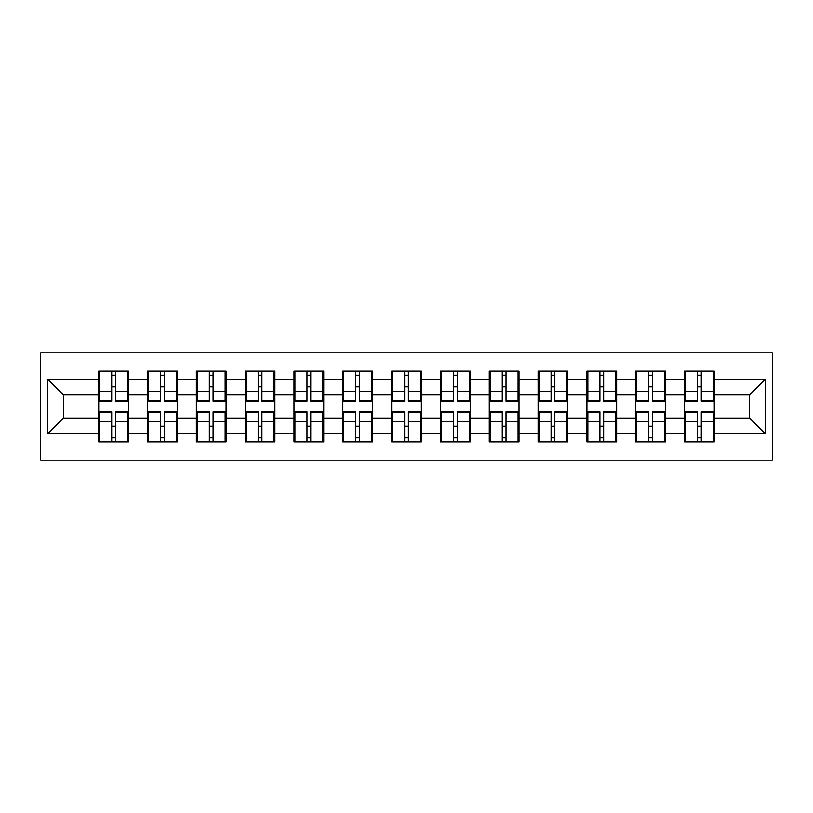 <?xml version="1.0" encoding="UTF-8"?>
<svg xmlns="http://www.w3.org/2000/svg" width="813" height="813" viewBox="0 0 813 813"><rect width="100%" height="100%" fill="white"/><g stroke="black" fill="none" stroke-linecap="round" stroke-linejoin="round"><path stroke-width="1.22" d="M40.65 460.168L772.35 460.168L772.35 352.832L40.65 352.832L40.65 460.168M714.292 426.378L713.357 426.378M685.501 426.378L684.566 426.378M684.566 386.622L685.501 386.622M713.357 386.622L714.292 386.622M714.292 382.557L713.357 382.557M685.501 382.557L684.566 382.557M684.566 430.443L685.501 430.443M713.357 430.443L714.292 430.443M665.471 426.378L664.536 426.378M636.681 426.378L635.746 426.378M635.746 386.622L636.681 386.622M664.536 386.622L665.471 386.622M665.471 382.557L664.536 382.557M636.681 382.557L635.746 382.557M635.746 430.443L636.681 430.443M664.536 430.443L665.471 430.443M616.65 426.378L615.715 426.378M587.86 426.378L586.925 426.378M586.925 386.622L587.86 386.622M615.715 386.622L616.65 386.622M616.65 382.557L615.715 382.557M587.86 382.557L586.925 382.557M586.925 430.443L587.86 430.443M615.715 430.443L616.65 430.443M567.83 426.378L566.895 426.378M539.039 426.378L538.104 426.378M538.104 386.622L539.039 386.622M566.895 386.622L567.83 386.622M567.83 382.557L566.895 382.557M539.039 382.557L538.104 382.557M538.104 430.443L539.039 430.443M566.895 430.443L567.83 430.443M519.009 426.378L518.074 426.378M490.219 426.378L489.274 426.378M489.274 386.622L490.219 386.622M518.074 386.622L519.009 386.622M519.009 382.557L518.074 382.557M490.219 382.557L489.274 382.557M489.274 430.443L490.219 430.443M518.074 430.443L519.009 430.443M470.188 426.378L469.253 426.378M441.398 426.378L440.453 426.378M440.453 386.622L441.398 386.622M469.253 386.622L470.188 386.622M470.188 382.557L469.253 382.557M441.398 382.557L440.453 382.557M440.453 430.443L441.398 430.443M469.253 430.443L470.188 430.443M421.368 426.378L420.423 426.378M392.577 426.378L391.632 426.378M391.632 386.622L392.577 386.622M420.423 386.622L421.368 386.622M421.368 382.557L420.423 382.557M392.577 382.557L391.632 382.557M391.632 430.443L392.577 430.443M420.423 430.443L421.368 430.443M372.547 426.378L371.602 426.378M343.747 426.378L342.812 426.378M342.812 386.622L343.747 386.622M371.602 386.622L372.547 386.622M372.547 382.557L371.602 382.557M343.747 382.557L342.812 382.557M342.812 430.443L343.747 430.443M371.602 430.443L372.547 430.443M323.726 426.378L322.781 426.378M294.926 426.378L293.991 426.378M293.991 386.622L294.926 386.622M322.781 386.622L323.726 386.622M323.726 382.557L322.781 382.557M294.926 382.557L293.991 382.557M293.991 430.443L294.926 430.443M322.781 430.443L323.726 430.443M274.896 426.378L273.961 426.378M246.105 426.378L245.17 426.378M245.17 386.622L246.105 386.622M273.961 386.622L274.896 386.622M274.896 382.557L273.961 382.557M246.105 382.557L245.17 382.557M245.17 430.443L246.105 430.443M273.961 430.443L274.896 430.443M226.075 426.378L225.14 426.378M197.285 426.378L196.35 426.378M196.35 386.622L197.285 386.622M225.14 386.622L226.075 386.622M226.075 382.557L225.14 382.557M197.285 382.557L196.35 382.557M196.35 430.443L197.285 430.443M225.14 430.443L226.075 430.443M177.254 426.378L176.319 426.378M148.464 426.378L147.529 426.378M147.529 386.622L148.464 386.622M176.319 386.622L177.254 386.622M177.254 382.557L176.319 382.557M148.464 382.557L147.529 382.557M147.529 430.443L148.464 430.443M176.319 430.443L177.254 430.443M749.505 418.075L749.505 394.925L714.292 394.925L714.292 418.075L749.505 418.075L765.155 433.725L765.155 379.275L714.292 379.275L714.292 371.135L684.566 371.135L684.566 394.925L665.471 394.925L665.471 418.075L684.566 418.075L684.566 394.925M765.155 433.725L714.292 433.725L714.292 441.866L684.566 441.866L684.566 433.725L665.471 433.725L665.471 441.866L635.746 441.866L635.746 433.725L616.65 433.725L616.65 441.866L586.925 441.866L586.925 433.725L567.83 433.725L567.83 441.866L538.104 441.866L538.104 433.725L519.009 433.725L519.009 441.866L489.274 441.866L489.274 433.725L470.188 433.725L470.188 441.866L440.453 441.866L440.453 433.725L421.368 433.725L421.368 441.866L391.632 441.866L391.632 433.725L372.547 433.725L372.547 441.866L342.812 441.866L342.812 433.725L323.726 433.725L323.726 441.866L293.991 441.866L293.991 433.725L274.896 433.725L274.896 441.866L245.17 441.866L245.17 433.725L226.075 433.725L226.075 441.866L196.35 441.866L196.35 433.725L177.254 433.725L177.254 441.866L147.529 441.866L147.529 433.725L128.434 433.725L128.434 441.866L98.708 441.866L98.708 433.725L47.845 433.725L47.845 379.275L98.708 379.275L98.708 394.925L63.495 394.925L63.495 418.075L98.708 418.075L98.708 394.925M684.566 379.275L665.471 379.275L665.471 371.135L635.746 371.135L635.746 379.275L616.65 379.275L616.65 371.135L586.925 371.135L586.925 379.275L567.83 379.275L567.83 371.135L538.104 371.135L538.104 379.275L519.009 379.275L519.009 371.135L489.274 371.135L489.274 379.275L470.188 379.275L470.188 371.135L440.453 371.135L440.453 379.275L421.368 379.275L421.368 371.135L391.632 371.135L391.632 379.275L372.547 379.275L372.547 371.135L342.812 371.135L342.812 379.275L323.726 379.275L323.726 371.135L293.991 371.135L293.991 379.275L274.896 379.275L274.896 371.135L245.17 371.135L245.17 379.275L226.075 379.275L226.075 371.135L196.35 371.135L196.35 379.275L177.254 379.275L177.254 371.135L147.529 371.135L147.529 379.275L128.434 379.275L128.434 371.135L98.708 371.135L98.708 379.275M684.566 418.075L684.566 433.725M665.471 418.075L665.471 433.725M665.471 379.275L665.471 394.925M616.65 418.075L635.746 418.075L635.746 394.925L616.65 394.925L616.65 433.725M635.746 418.075L635.746 433.725M635.746 379.275L635.746 394.925M616.65 379.275L616.65 394.925M567.83 418.075L586.925 418.075L586.925 394.925L567.83 394.925L567.83 433.725M586.925 418.075L586.925 433.725M586.925 379.275L586.925 394.925M567.83 379.275L567.83 394.925M519.009 418.075L538.104 418.075L538.104 394.925L519.009 394.925L519.009 433.725M538.104 418.075L538.104 433.725M538.104 379.275L538.104 394.925M519.009 379.275L519.009 394.925M470.188 418.075L489.274 418.075L489.274 394.925L470.188 394.925L470.188 433.725M489.274 418.075L489.274 433.725M489.274 379.275L489.274 394.925M470.188 379.275L470.188 394.925M421.368 418.075L440.453 418.075L440.453 394.925L421.368 394.925L421.368 433.725M440.453 418.075L440.453 433.725M440.453 379.275L440.453 394.925M421.368 379.275L421.368 394.925M372.547 418.075L391.632 418.075L391.632 394.925L372.547 394.925L372.547 433.725M391.632 418.075L391.632 433.725M391.632 379.275L391.632 394.925M372.547 379.275L372.547 394.925M323.726 418.075L342.812 418.075L342.812 394.925L323.726 394.925L323.726 433.725M342.812 418.075L342.812 433.725M342.812 379.275L342.812 394.925M323.726 379.275L323.726 394.925M274.896 418.075L293.991 418.075L293.991 394.925L274.896 394.925L274.896 433.725M293.991 418.075L293.991 433.725M293.991 379.275L293.991 394.925M274.896 379.275L274.896 394.925M226.075 418.075L245.17 418.075L245.17 394.925L226.075 394.925L226.075 433.725M245.17 418.075L245.17 433.725M245.17 379.275L245.17 394.925M226.075 379.275L226.075 394.925M177.254 418.075L196.35 418.075L196.35 394.925L177.254 394.925L177.254 433.725M196.35 418.075L196.35 433.725M196.35 379.275L196.35 394.925M177.254 379.275L177.254 394.925M128.434 418.075L147.529 418.075L147.529 394.925L128.434 394.925L128.434 433.725M147.529 418.075L147.529 433.725M147.529 379.275L147.529 394.925M128.434 379.275L128.434 394.925M128.434 426.378L127.499 426.378M99.643 426.378L98.708 426.378M98.708 386.622L99.643 386.622M127.499 386.622L128.434 386.622M128.434 382.557L127.499 382.557M99.643 382.557L98.708 382.557M98.708 430.443L99.643 430.443M127.499 430.443L128.434 430.443M98.708 418.075L98.708 433.725M63.495 418.075L47.845 433.725M47.845 379.275L63.495 394.925M714.292 418.075L714.292 433.725M714.292 379.275L714.292 394.925M765.155 379.275L749.505 394.925M127.499 371.135L127.499 401.175L115.446 401.175L115.446 371.135M111.696 371.135L111.696 401.175L99.643 401.175L99.643 371.135M111.696 375.2L115.446 375.2M115.446 386.785L111.696 386.785M99.643 441.866L99.643 411.825L111.696 411.825L111.696 441.866M115.446 441.866L115.446 411.825L127.499 411.825L127.499 441.866M115.446 437.801L111.696 437.801M111.696 426.215L115.446 426.215M176.319 371.135L176.319 401.175L164.267 401.175L164.267 371.135M160.517 371.135L160.517 401.175L148.464 401.175L148.464 371.135M160.517 375.2L164.267 375.2M164.267 386.785L160.517 386.785M225.14 371.135L225.14 401.175L213.087 401.175L213.087 371.135M209.337 371.135L209.337 401.175L197.285 401.175L197.285 371.135M209.337 375.2L213.087 375.2M213.087 386.785L209.337 386.785M273.961 371.135L273.961 401.175L261.908 401.175L261.908 371.135M258.158 371.135L258.158 401.175L246.105 401.175L246.105 371.135M258.158 375.2L261.908 375.2M261.908 386.785L258.158 386.785M322.781 371.135L322.781 401.175L310.739 401.175L310.739 371.135M306.979 371.135L306.979 401.175L294.926 401.175L294.926 371.135M306.979 375.2L310.739 375.2M310.739 386.785L306.979 386.785M371.602 371.135L371.602 401.175L359.559 401.175L359.559 371.135M355.799 371.135L355.799 401.175L343.747 401.175L343.747 371.135M355.799 375.2L359.559 375.2M359.559 386.785L355.799 386.785M148.464 441.866L148.464 411.825L160.517 411.825L160.517 441.866M164.267 441.866L164.267 411.825L176.319 411.825L176.319 441.866M164.267 437.801L160.517 437.801M160.517 426.215L164.267 426.215M197.285 441.866L197.285 411.825L209.337 411.825L209.337 441.866M213.087 441.866L213.087 411.825L225.14 411.825L225.14 441.866M213.087 437.801L209.337 437.801M209.337 426.215L213.087 426.215M246.105 441.866L246.105 411.825L258.158 411.825L258.158 441.866M261.908 441.866L261.908 411.825L273.961 411.825L273.961 441.866M261.908 437.801L258.158 437.801M258.158 426.215L261.908 426.215M294.926 441.866L294.926 411.825L306.979 411.825L306.979 441.866M310.739 441.866L310.739 411.825L322.781 411.825L322.781 441.866M310.739 437.801L306.979 437.801M306.979 426.215L310.739 426.215M343.747 441.866L343.747 411.825L355.799 411.825L355.799 441.866M359.559 441.866L359.559 411.825L371.602 411.825L371.602 441.866M359.559 437.801L355.799 437.801M355.799 426.215L359.559 426.215M420.423 371.135L420.423 401.175L408.38 401.175L408.38 371.135M404.62 371.135L404.62 401.175L392.577 401.175L392.577 371.135M404.62 375.2L408.38 375.2M408.38 386.785L404.62 386.785M392.577 441.866L392.577 411.825L404.62 411.825L404.62 441.866M408.38 441.866L408.38 411.825L420.423 411.825L420.423 441.866M408.38 437.801L404.62 437.801M404.62 426.215L408.38 426.215M469.253 371.135L469.253 401.175L457.201 401.175L457.201 371.135M453.441 371.135L453.441 401.175L441.398 401.175L441.398 371.135M453.441 375.2L457.201 375.2M457.201 386.785L453.441 386.785M441.398 441.866L441.398 411.825L453.441 411.825L453.441 441.866M457.201 441.866L457.201 411.825L469.253 411.825L469.253 441.866M457.201 437.801L453.441 437.801M453.441 426.215L457.201 426.215M518.074 371.135L518.074 401.175L506.021 401.175L506.021 371.135M502.261 371.135L502.261 401.175L490.219 401.175L490.219 371.135M502.261 375.2L506.021 375.2M506.021 386.785L502.261 386.785M490.219 441.866L490.219 411.825L502.261 411.825L502.261 441.866M506.021 441.866L506.021 411.825L518.074 411.825L518.074 441.866M506.021 437.801L502.261 437.801M502.261 426.215L506.021 426.215M566.895 371.135L566.895 401.175L554.842 401.175L554.842 371.135M551.092 371.135L551.092 401.175L539.039 401.175L539.039 371.135M551.092 375.2L554.842 375.2M554.842 386.785L551.092 386.785M539.039 441.866L539.039 411.825L551.092 411.825L551.092 441.866M554.842 441.866L554.842 411.825L566.895 411.825L566.895 441.866M554.842 437.801L551.092 437.801M551.092 426.215L554.842 426.215M615.715 371.135L615.715 401.175L603.663 401.175L603.663 371.135M599.913 371.135L599.913 401.175L587.86 401.175L587.86 371.135M599.913 375.2L603.663 375.2M603.663 386.785L599.913 386.785M587.86 441.866L587.86 411.825L599.913 411.825L599.913 441.866M603.663 441.866L603.663 411.825L615.715 411.825L615.715 441.866M603.663 437.801L599.913 437.801M599.913 426.215L603.663 426.215M664.536 371.135L664.536 401.175L652.483 401.175L652.483 371.135M648.733 371.135L648.733 401.175L636.681 401.175L636.681 371.135M648.733 375.2L652.483 375.2M652.483 386.785L648.733 386.785M636.681 441.866L636.681 411.825L648.733 411.825L648.733 441.866M652.483 441.866L652.483 411.825L664.536 411.825L664.536 441.866M652.483 437.801L648.733 437.801M648.733 426.215L652.483 426.215M713.357 371.135L713.357 401.175L701.304 401.175L701.304 371.135M697.554 371.135L697.554 401.175L685.501 401.175L685.501 371.135M697.554 375.2L701.304 375.2M701.304 386.785L697.554 386.785M685.501 441.866L685.501 411.825L697.554 411.825L697.554 441.866M701.304 441.866L701.304 411.825L713.357 411.825L713.357 441.866M701.304 437.801L697.554 437.801M697.554 426.215L701.304 426.215M111.696 391.531L99.643 391.531M111.696 400.779L99.643 400.779M127.499 391.531L115.446 391.531M127.499 400.779L115.446 400.779M115.446 421.469L127.499 421.469M115.446 412.221L127.499 412.221M99.643 421.469L111.696 421.469M99.643 412.221L111.696 412.221M160.517 391.531L148.464 391.531M160.517 400.779L148.464 400.779M176.319 391.531L164.267 391.531M176.319 400.779L164.267 400.779M209.337 391.531L197.285 391.531M209.337 400.779L197.285 400.779M225.14 391.531L213.087 391.531M225.14 400.779L213.087 400.779M258.158 391.531L246.105 391.531M258.158 400.779L246.105 400.779M273.961 391.531L261.908 391.531M273.961 400.779L261.908 400.779M306.979 391.531L294.926 391.531M306.979 400.779L294.926 400.779M322.781 391.531L310.739 391.531M322.781 400.779L310.739 400.779M355.799 391.531L343.747 391.531M355.799 400.779L343.747 400.779M371.602 391.531L359.559 391.531M371.602 400.779L359.559 400.779M164.267 421.469L176.319 421.469M164.267 412.221L176.319 412.221M148.464 421.469L160.517 421.469M148.464 412.221L160.517 412.221M213.087 421.469L225.14 421.469M213.087 412.221L225.14 412.221M197.285 421.469L209.337 421.469M197.285 412.221L209.337 412.221M261.908 421.469L273.961 421.469M261.908 412.221L273.961 412.221M246.105 421.469L258.158 421.469M246.105 412.221L258.158 412.221M310.739 421.469L322.781 421.469M310.739 412.221L322.781 412.221M294.926 421.469L306.979 421.469M294.926 412.221L306.979 412.221M359.559 421.469L371.602 421.469M359.559 412.221L371.602 412.221M343.747 421.469L355.799 421.469M343.747 412.221L355.799 412.221M404.62 391.531L392.577 391.531M404.62 400.779L392.577 400.779M420.423 391.531L408.38 391.531M420.423 400.779L408.38 400.779M408.38 421.469L420.423 421.469M408.38 412.221L420.423 412.221M392.577 421.469L404.62 421.469M392.577 412.221L404.62 412.221M453.441 391.531L441.398 391.531M453.441 400.779L441.398 400.779M469.253 391.531L457.201 391.531M469.253 400.779L457.201 400.779M457.201 421.469L469.253 421.469M457.201 412.221L469.253 412.221M441.398 421.469L453.441 421.469M441.398 412.221L453.441 412.221M502.261 391.531L490.219 391.531M502.261 400.779L490.219 400.779M518.074 391.531L506.021 391.531M518.074 400.779L506.021 400.779M506.021 421.469L518.074 421.469M506.021 412.221L518.074 412.221M490.219 421.469L502.261 421.469M490.219 412.221L502.261 412.221M551.092 391.531L539.039 391.531M551.092 400.779L539.039 400.779M566.895 391.531L554.842 391.531M566.895 400.779L554.842 400.779M554.842 421.469L566.895 421.469M554.842 412.221L566.895 412.221M539.039 421.469L551.092 421.469M539.039 412.221L551.092 412.221M599.913 391.531L587.86 391.531M599.913 400.779L587.86 400.779M615.715 391.531L603.663 391.531M615.715 400.779L603.663 400.779M603.663 421.469L615.715 421.469M603.663 412.221L615.715 412.221M587.86 421.469L599.913 421.469M587.86 412.221L599.913 412.221M648.733 391.531L636.681 391.531M648.733 400.779L636.681 400.779M664.536 391.531L652.483 391.531M664.536 400.779L652.483 400.779M652.483 421.469L664.536 421.469M652.483 412.221L664.536 412.221M636.681 421.469L648.733 421.469M636.681 412.221L648.733 412.221M697.554 391.531L685.501 391.531M697.554 400.779L685.501 400.779M713.357 391.531L701.304 391.531M713.357 400.779L701.304 400.779M701.304 421.469L713.357 421.469M701.304 412.221L713.357 412.221M685.501 421.469L697.554 421.469M685.501 412.221L697.554 412.221"/></g></svg>
